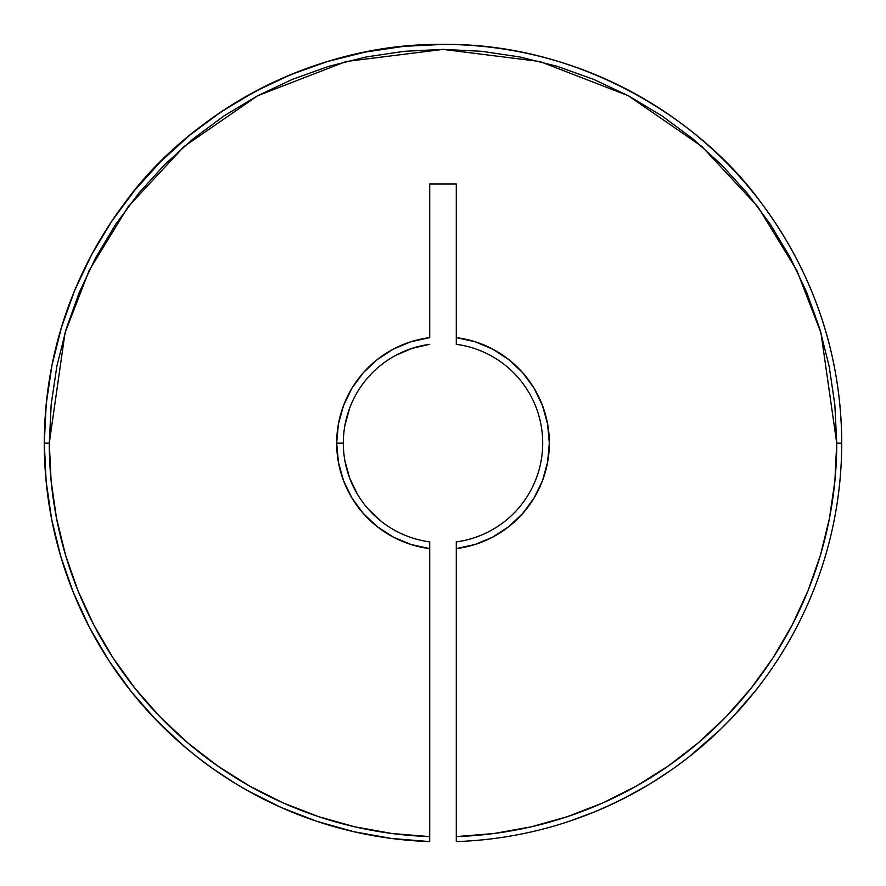 <?xml version="1.0" encoding="UTF-8"?>
<svg xmlns="http://www.w3.org/2000/svg" width="886" height="886" viewBox="0 0 886 886"><rect width="100%" height="100%" fill="white"/><g stroke="black" fill="none" stroke-linecap="round" stroke-linejoin="round"><path stroke-width="1.33" d="M139.6 701.778L152.115 715.788L177.056 740.153M152.115 715.788L164.918 728.824M754.761 691.645L744.417 704.093L754.761 691.645M737.362 712.023L733.686 715.988L737.362 712.023M773.434 666.228L775.427 663.226M688.61 757.176L706.751 742.103M343.325 443.111A99.675 99.675 0 0 0 429.71 541.9L429.71 548.6A106.32 106.32 0 0 1 336.68 443.111L343.325 443.111A99.675 99.675 0 0 1 429.71 344.322A99.675 99.675 0 0 0 343.325 443.111L336.68 443.111L338.408 424.006L343.546 405.522L351.919 388.256L363.26 372.784L377.192 359.605L393.273 349.139L410.971 341.73L429.71 337.621L429.71 183.956L456.29 183.956L456.29 337.621L475.029 341.73L492.727 349.139L508.808 359.605L522.74 372.784L534.081 388.256L542.453 405.522L547.592 424.006L549.32 443.111L547.592 462.215L542.453 480.699L534.081 497.965L522.74 513.437L508.808 526.616L492.727 537.082L475.029 544.491L456.29 548.6L456.29 541.9A99.675 99.675 0 0 0 456.29 344.322A99.675 99.675 0 0 1 456.29 541.9L456.29 841.589A398.7 398.7 0 0 0 841.7 443.111L836.716 443.111A393.716 393.716 0 0 1 456.29 836.605L456.29 548.6A106.32 106.32 0 0 0 456.29 337.621L456.29 183.956L429.71 183.956L429.71 337.621A106.32 106.32 0 0 0 336.68 443.111L338.408 462.215L343.546 480.699L351.919 497.965L363.26 513.437L377.192 526.616L393.273 537.082L410.971 544.491L429.71 548.6L429.71 836.605L429.71 541.9A99.675 99.675 0 0 1 343.325 443.111L343.325 443.111M429.71 836.605L429.71 841.589L429.71 836.605A393.716 393.716 0 0 1 49.284 443.111L44.3 443.111A398.7 398.7 0 0 0 429.71 841.589A398.7 398.7 0 0 1 44.3 443.111A398.7 398.7 0 0 1 443 44.411A398.7 398.7 0 0 1 841.7 443.111A398.7 398.7 0 0 1 456.29 841.589L456.29 836.605L493.967 833.516L531.179 826.826L567.583 816.593L602.834 802.926L636.602 785.937L668.598 765.781L698.5 742.656L726.055 716.774L751.007 688.356L773.101 657.689L792.162 625.029L808.01 590.707L820.48 555.013L829.473 518.288L834.9 480.876L836.716 443.111L841.7 443.111C841.567 377.691 825.896 290.187 761.96 203.891C700.782 118.27 578.348 42.827 443 44.411C307.652 42.827 185.218 118.27 124.04 203.891C60.104 290.187 44.433 377.691 44.3 443.111L49.284 443.111L65.032 332.87L89.098 270.584L128.027 206.881L184.122 146.478L257.726 95.71L346.083 61.511L443 49.395L539.917 61.511L628.274 95.71L701.878 146.478L757.973 206.881L796.902 270.584L820.968 332.87L836.716 443.111L834.822 404.514L829.152 366.306L819.76 328.817L806.747 292.446L790.223 257.516L770.366 224.368L747.352 193.336L721.403 164.707L692.774 138.759L661.742 115.745L628.595 95.887L593.664 79.363L557.294 66.35L519.805 56.959L481.596 51.288L443 49.395L404.404 51.288L366.195 56.959L328.706 66.35L292.336 79.363L257.405 95.887L224.258 115.745L193.226 138.759L164.597 164.707L138.648 193.336L115.634 224.368L95.777 257.516L79.253 292.446L66.24 328.817L56.848 366.306L51.178 404.514L49.284 443.111L51.1 480.876L56.527 518.288L65.52 555.013L77.99 590.707L93.838 625.029L112.899 657.689L134.993 688.356L159.945 716.774L187.5 742.656L217.402 765.781L249.398 785.937L283.166 802.926L318.417 816.593L354.821 826.826L392.033 833.516L429.71 836.605L429.71 838.145M689.164 756.744L720.041 729.831L732.7 717.029L754.662 691.756M569.997 821.045L594.661 811.842L612.99 803.757L632.017 794.155L651.121 783.18L669.993 770.886M619.879 800.423L624.375 798.164M456.29 840.127L456.29 836.605M206.028 763.743L196.127 756.179L212.751 768.605L235.51 783.567M164.962 728.868L187.633 749.301M456.29 344.322L456.29 337.621L456.29 344.322M412.278 348.287L395.832 355.308L412.278 348.287L429.71 344.322M349.693 408.069L344.931 425.302L349.693 408.069M344.931 460.919L349.693 478.152L344.931 460.919M391.534 838.477L353.846 831.71L316.978 821.366L353.846 831.71L391.534 838.477L429.71 841.589M184.332 746.51L156.412 720.296L184.332 746.51M131.139 691.523L108.745 660.458L131.139 691.523L156.412 720.296M89.442 627.388L73.394 592.612L60.746 556.463L73.394 592.612L89.442 627.388L108.745 660.458M46.138 481.364L44.3 443.111L46.216 404.027L51.964 365.331L61.466 327.377L74.645 290.53L91.38 255.168L74.645 290.53L61.466 327.377L51.964 365.331L46.216 404.027L44.3 443.111L46.138 481.364L51.643 519.262L60.746 556.463M255.057 91.491L290.42 74.756L255.057 91.491L221.489 111.603L190.069 134.916L161.075 161.186L134.805 190.18L111.492 221.6L91.38 255.168M327.266 61.577L365.22 52.075L403.916 46.327L365.22 52.075L327.266 61.577L290.42 74.756M443 44.411L403.916 46.327M184.476 746.632L197.489 757.253M203.736 762.038L205.984 763.71M219.883 773.533L221.91 774.896M226.561 777.941L229.12 779.591M232.641 781.806L233.993 782.637M235.632 783.645L247.05 790.334L281.261 807.534L316.978 821.366M380.902 521.079L367.967 508.73M357.457 494.266L349.693 478.152M648.308 784.885L622.437 799.15L603.698 807.988M591.051 813.304L598.958 810.037M586.277 815.175L582.467 816.615L586.277 815.175M622.581 799.072L617.941 801.387L622.581 799.072M631.895 794.221L627.598 796.503L631.895 794.221M594.849 811.764L591.04 813.304M603.875 807.91L599.313 809.893M223.239 775.782L226.495 777.908M213.692 769.269L216.306 771.097M200.646 759.701L196.249 756.279M212.784 768.627L227.813 778.761"/></g></svg>
